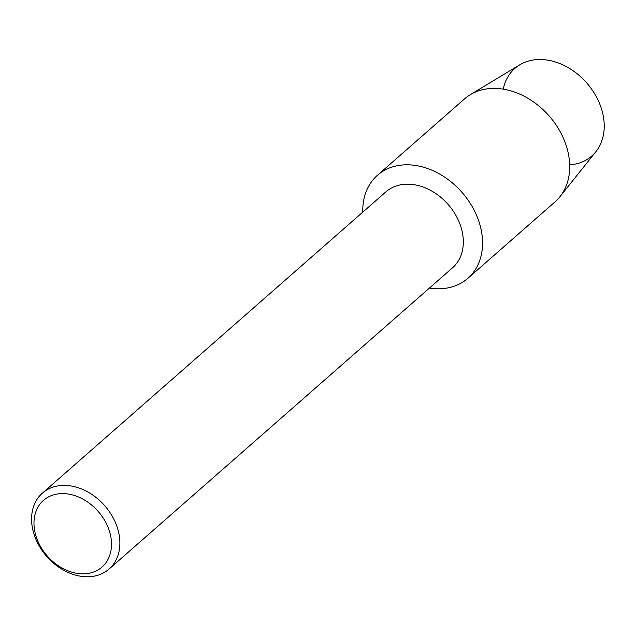 <?xml version="1.0" encoding="UTF-8"?>
<svg xmlns="http://www.w3.org/2000/svg" width="636" height="636" viewBox="0 0 636 636"><rect width="100%" height="100%" fill="white"/><g stroke="black" fill="none" stroke-linecap="round" stroke-linejoin="round"><path stroke-width="0.95" d="M503.259 89.135A58.289 44.456 48.7 0 1 544.917 59.768A58.289 44.456 48.7 0 1 597.538 99.041A58.289 44.456 48.7 0 1 569.657 164.843M42.421 493.099L385.853 191.881A50.522 38.534 48.7 0 1 457.515 218.442A50.522 38.534 48.7 0 1 452.482 267.851L109.05 569.069A50.522 38.534 48.7 0 1 37.381 542.508A50.522 38.534 48.7 0 1 42.421 493.099A50.522 38.534 48.7 0 1 114.083 519.66A50.522 38.534 48.7 0 1 109.05 569.069M474.702 211.287A68.545 52.279 48.7 0 1 429.419 288.068A68.545 52.279 48.7 0 0 467.865 278.322A68.545 52.279 48.7 0 0 474.702 211.287A68.545 52.279 48.7 0 0 406.563 164.796A68.545 52.279 48.7 0 0 362.79 212.106A68.545 52.279 48.7 0 1 377.466 175.258A68.545 52.279 48.7 0 1 474.702 211.287M106.411 523.682A44.361 33.835 48.7 0 1 91.942 572.567A44.361 33.835 48.7 0 1 39.066 543.748A44.361 33.835 48.7 0 1 53.535 494.864A44.361 33.835 48.7 0 1 106.411 523.682M377.466 175.258L464.59 98.842A68.545 52.279 48.7 0 1 470.322 94.661L519.731 64.84A58.289 44.456 48.7 0 1 597.538 99.041A58.289 44.456 48.7 0 1 595.892 151.678L559.887 196.778A68.545 52.279 48.7 0 1 554.99 201.906L467.865 278.322M470.322 94.661A68.545 52.279 48.7 0 1 561.827 134.872A68.545 52.279 48.7 0 1 559.887 196.778"/></g></svg>
